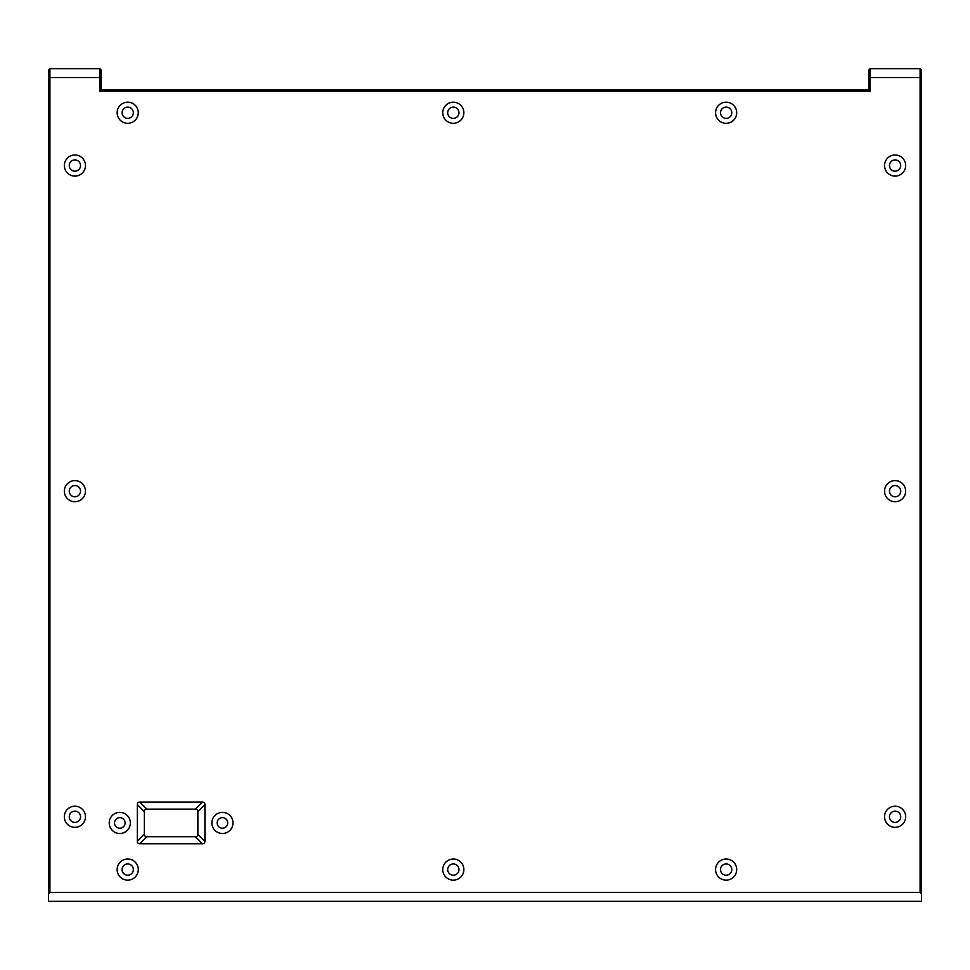 <?xml version="1.0" encoding="UTF-8"?>
<svg xmlns="http://www.w3.org/2000/svg" width="970" height="970" viewBox="0 0 970 970"><rect width="100%" height="100%" fill="white"/><g stroke="black" fill="none" stroke-linecap="round" stroke-linejoin="round"><path stroke-width="1.45" d="M195.394 809.125A6.099 3.516 -45 0 1 197.88 811.611L197.88 834.236A6.099 3.516 45 0 1 195.394 836.734L146.834 836.734A6.099 3.516 135 0 1 144.336 834.236L144.336 811.611A6.099 3.516 -135 0 1 146.834 809.125L195.394 809.125L202.427 802.081L139.789 802.081A6.099 3.516 -135 0 0 137.303 804.566L137.303 841.281A6.099 3.516 135 0 0 139.789 843.767L202.427 843.767A6.099 3.516 45 0 0 204.925 841.281L204.925 804.566A6.099 3.516 -45 0 0 202.427 802.081M920.093 892.461L921.5 893.867L921.5 77.539L920.093 77.539L920.093 892.461L49.906 892.461L49.906 68.737L99.898 68.737L99.898 91.265L870.102 91.265L870.102 68.737L920.093 68.737L920.093 77.539L868.696 77.539L868.696 89.858L101.304 89.858L99.898 91.265M127.7 880.142A10.561 10.561 0 0 0 136.855 864.294A10.561 10.561 0 0 0 118.558 864.294A10.561 10.561 0 0 0 127.7 880.142M74.896 501.72A10.561 10.561 0 0 0 84.05 485.885A10.561 10.561 0 0 0 65.754 485.885A10.561 10.561 0 0 0 74.896 501.72M127.7 123.299A10.561 10.561 0 0 0 136.855 107.464A10.561 10.561 0 0 0 118.558 107.464A10.561 10.561 0 0 0 127.7 123.299M726.13 123.299A10.561 10.561 0 0 0 735.272 107.464A10.561 10.561 0 0 0 716.988 107.464A10.561 10.561 0 0 0 726.13 123.299M726.13 880.142A10.561 10.561 0 0 0 735.272 864.294A10.561 10.561 0 0 0 716.988 864.294A10.561 10.561 0 0 0 726.13 880.142M895.104 501.72A10.561 10.561 0 0 0 904.246 485.885A10.561 10.561 0 0 0 885.949 485.885A10.561 10.561 0 0 0 895.104 501.72M895.104 176.103A10.561 10.561 0 0 0 904.246 160.268A10.561 10.561 0 0 0 885.949 160.268A10.561 10.561 0 0 0 895.104 176.103M895.104 827.337A10.561 10.561 0 0 0 904.246 811.49A10.561 10.561 0 0 0 885.949 811.49A10.561 10.561 0 0 0 895.104 827.337M453.317 880.142A10.561 10.561 0 0 0 462.46 864.294A10.561 10.561 0 0 0 444.175 864.294A10.561 10.561 0 0 0 453.317 880.142M453.317 123.299A10.561 10.561 0 0 0 462.46 107.464A10.561 10.561 0 0 0 444.175 107.464A10.561 10.561 0 0 0 453.317 123.299M74.896 176.103A10.561 10.561 0 0 0 84.05 160.268A10.561 10.561 0 0 0 65.754 160.268A10.561 10.561 0 0 0 74.896 176.103M74.896 827.337A10.561 10.561 0 0 0 84.05 811.49A10.561 10.561 0 0 0 65.754 811.49A10.561 10.561 0 0 0 74.896 827.337M222.433 812.363A10.561 10.561 0 0 1 231.575 828.21A10.561 10.561 0 0 1 213.291 828.21A10.561 10.561 0 0 1 222.433 812.363M119.783 812.363A10.561 10.561 0 0 1 128.937 828.21A10.561 10.561 0 0 1 110.641 828.21A10.561 10.561 0 0 1 119.783 812.363M119.783 817.649A5.274 5.274 0 0 1 124.354 825.567A5.274 5.274 0 0 1 115.212 825.567A5.274 5.274 0 0 1 119.783 817.649M222.433 817.649A5.274 5.274 0 0 1 227.004 825.567A5.274 5.274 0 0 1 217.862 825.567A5.274 5.274 0 0 1 222.433 817.649M127.7 863.943A5.638 5.638 0 0 1 133.339 869.581A5.638 5.638 0 0 1 127.7 875.207A5.638 5.638 0 0 1 122.075 869.581A5.638 5.638 0 0 1 127.7 863.943M74.896 811.138A5.638 5.638 0 0 1 80.534 816.776A5.638 5.638 0 0 1 74.896 822.402A5.638 5.638 0 0 1 69.27 816.776A5.638 5.638 0 0 1 74.896 811.138M74.896 485.533A5.638 5.638 0 0 1 80.534 491.159A5.638 5.638 0 0 1 74.896 496.798A5.638 5.638 0 0 1 69.27 491.159A5.638 5.638 0 0 1 74.896 485.533M74.896 159.917A5.638 5.638 0 0 1 80.534 165.543A5.638 5.638 0 0 1 74.896 171.181A5.638 5.638 0 0 1 69.27 165.543A5.638 5.638 0 0 1 74.896 159.917M127.7 107.112A5.638 5.638 0 0 1 133.339 112.738A5.638 5.638 0 0 1 127.7 118.376A5.638 5.638 0 0 1 122.075 112.738A5.638 5.638 0 0 1 127.7 107.112M453.317 107.112A5.638 5.638 0 0 1 458.955 112.738A5.638 5.638 0 0 1 453.317 118.376A5.638 5.638 0 0 1 447.691 112.738A5.638 5.638 0 0 1 453.317 107.112M726.13 107.112A5.638 5.638 0 0 1 731.768 112.738A5.638 5.638 0 0 1 726.13 118.376A5.638 5.638 0 0 1 720.504 112.738A5.638 5.638 0 0 1 726.13 107.112M453.317 863.943A5.638 5.638 0 0 1 458.955 869.581A5.638 5.638 0 0 1 453.317 875.207A5.638 5.638 0 0 1 447.691 869.581A5.638 5.638 0 0 1 453.317 863.943M726.13 863.943A5.638 5.638 0 0 1 731.768 869.581A5.638 5.638 0 0 1 726.13 875.207A5.638 5.638 0 0 1 720.504 869.581A5.638 5.638 0 0 1 726.13 863.943M895.104 811.138A5.638 5.638 0 0 1 900.73 816.776A5.638 5.638 0 0 1 895.104 822.402A5.638 5.638 0 0 1 889.466 816.776A5.638 5.638 0 0 1 895.104 811.138M895.104 485.533A5.638 5.638 0 0 1 900.73 491.159A5.638 5.638 0 0 1 895.104 496.798A5.638 5.638 0 0 1 889.466 491.159A5.638 5.638 0 0 1 895.104 485.533M895.104 159.917A5.638 5.638 0 0 1 900.73 165.543A5.638 5.638 0 0 1 895.104 171.181A5.638 5.638 0 0 1 889.466 165.543A5.638 5.638 0 0 1 895.104 159.917M921.5 81.019L921.5 70.143L920.093 68.737M921.5 893.867L921.5 901.263L48.5 901.263L48.5 893.867L49.906 892.461M870.102 91.265L868.696 89.858M101.304 89.858L101.304 70.143L99.898 68.737M870.102 68.737L868.696 70.143L868.696 77.539M49.906 68.737L48.5 70.143L48.5 893.867M139.789 843.767L146.834 836.734M137.303 841.281L144.336 834.236M137.303 804.566L144.336 811.611M139.789 802.081L146.834 809.125M202.427 843.767L195.394 836.734M197.88 811.611L204.925 804.566M204.925 841.281L197.88 834.236M101.304 77.539L48.5 77.539"/></g></svg>

